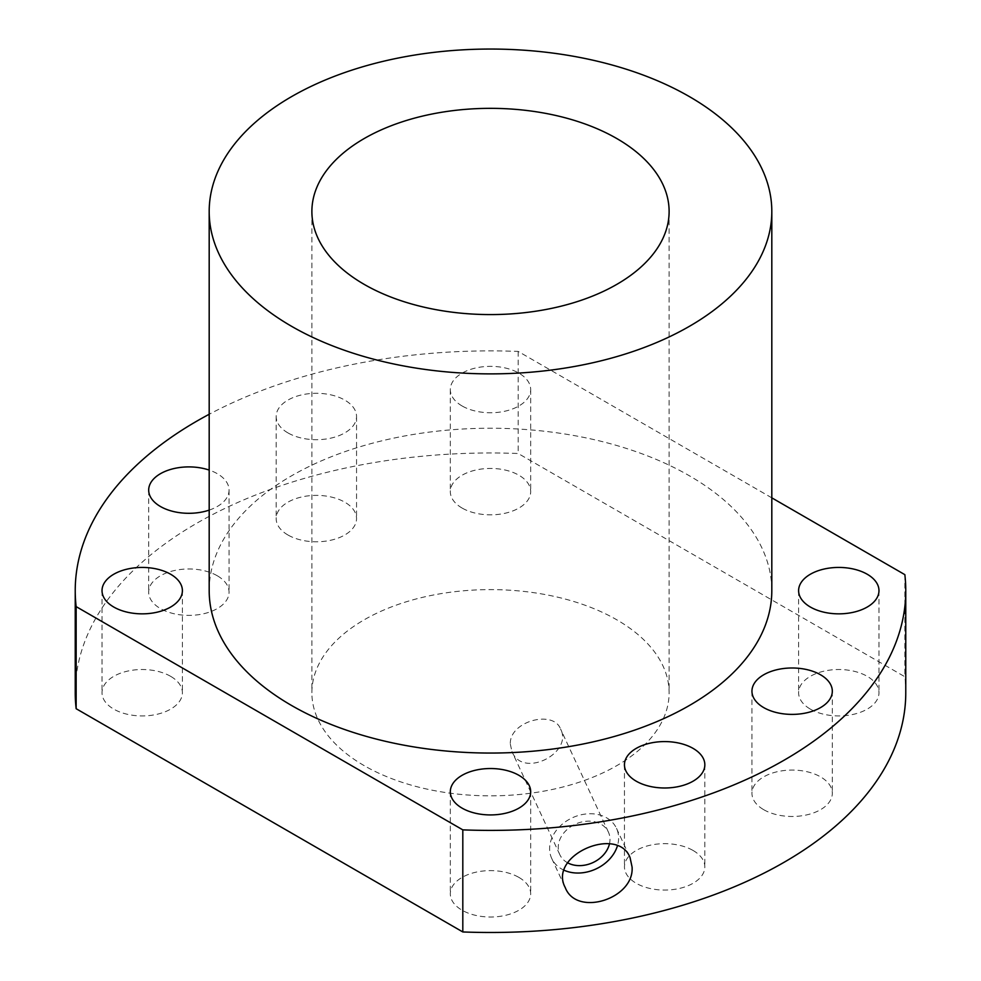 <?xml version="1.0" encoding="UTF-8"?>
<svg xmlns="http://www.w3.org/2000/svg" width="981" height="981" viewBox="0 0 981 981"><rect width="100%" height="100%" fill="white"/><g stroke="black" fill="none" stroke-linecap="round" stroke-linejoin="round"><path stroke-width="0.74" stroke-dasharray="4.91 3.68" d="M905.77 692.733A415.27 239.756 0 0 0 904.85 676.743L518.189 453.504A415.27 239.756 0 0 0 75.23 692.733M904.85 574.658L904.85 676.743M209.186 590.648A281.314 162.417 180 0 1 490.5 428.231A281.314 162.417 180 0 1 771.814 590.648M364.196 765.646A178.616 103.115 180 0 1 311.884 692.733A178.616 103.115 180 0 1 490.5 589.606A178.616 103.115 180 0 1 669.116 692.733A178.616 103.115 180 0 1 558.851 788.001A178.616 103.115 180 0 1 364.196 765.646M510.328 744.174L511.959 751.581C522.922 779.147 573.419 752.77 560.568 729.018C553.284 709.361 509.065 721.464 510.328 744.174M170.62 676.326A40.184 23.201 0 0 0 126.831 671.286A40.184 23.201 0 0 0 102.024 692.733A40.184 23.201 0 0 0 142.208 715.934A40.184 23.201 0 0 0 182.392 692.733A40.184 23.201 0 0 0 170.62 676.326M693.064 850.466A40.184 23.201 180 0 1 704.836 866.873A40.184 23.201 180 0 1 664.652 890.074A40.184 23.201 180 0 1 624.456 866.873A40.184 23.201 180 0 1 649.263 845.438A40.184 23.201 180 0 1 693.064 850.466M287.936 534.988A40.184 23.201 180 0 1 276.164 518.581A40.184 23.201 180 0 1 316.348 495.38A40.184 23.201 180 0 1 356.544 518.581A40.184 23.201 180 0 1 331.737 540.016A40.184 23.201 180 0 1 287.936 534.988M462.088 508.048A40.184 23.201 180 0 1 450.316 491.64A40.184 23.201 180 0 1 490.5 468.44A40.184 23.201 180 0 1 530.684 491.64A40.184 23.201 180 0 1 505.877 513.075A40.184 23.201 180 0 1 462.088 508.048M763.708 809.681A40.184 23.201 0 0 0 807.51 814.708A40.184 23.201 0 0 0 832.317 793.273A40.184 23.201 0 0 0 792.133 770.073A40.184 23.201 0 0 0 751.949 793.273A40.184 23.201 0 0 0 763.708 809.681M518.912 877.406A40.184 23.201 180 0 1 530.684 893.814A40.184 23.201 180 0 1 490.5 917.014A40.184 23.201 180 0 1 450.316 893.814A40.184 23.201 180 0 1 475.123 872.379A40.184 23.201 180 0 1 518.912 877.406M217.291 575.773A40.184 23.201 0 0 0 173.49 570.746A40.184 23.201 0 0 0 148.683 592.181A40.184 23.201 0 0 0 188.867 615.381A40.184 23.201 0 0 0 229.051 592.181A40.184 23.201 0 0 0 217.291 575.773M810.38 709.128A40.184 23.201 0 0 0 854.169 714.168A40.184 23.201 0 0 0 878.976 692.733A40.184 23.201 0 0 0 838.792 669.52A40.184 23.201 0 0 0 798.608 692.733A40.184 23.201 0 0 0 810.38 709.128M771.814 497.845L518.189 351.419A415.27 239.756 0 0 0 209.186 414.276M518.189 351.419L518.189 453.504M209.186 510.12A40.184 23.201 0 0 0 229.051 490.095A40.184 23.201 0 0 0 217.291 473.688A40.184 23.201 0 0 0 209.186 470.083M462.088 405.962A40.184 23.201 180 0 1 450.316 389.555A40.184 23.201 180 0 1 490.5 366.354A40.184 23.201 180 0 1 530.684 389.555A40.184 23.201 180 0 1 505.877 410.99A40.184 23.201 180 0 1 462.088 405.962M287.936 432.903A40.184 23.201 180 0 1 276.164 416.496A40.184 23.201 180 0 1 316.348 393.295A40.184 23.201 180 0 1 356.544 416.496A40.184 23.201 180 0 1 331.737 437.931A40.184 23.201 180 0 1 287.936 432.903M564.21 870.294A35.721 28.179 -24.9 0 1 551.714 858.424A35.721 28.179 -24.9 0 1 572.254 817.835A35.721 28.179 -24.9 0 1 616.509 828.356A35.721 28.179 -24.9 0 1 618.619 838.056A35.721 28.179 -24.9 0 1 617.392 845.941M567.692 862.839A26.794 21.128 -24.9 0 1 559.808 854.672A26.794 21.128 -24.9 0 1 558.238 847.388A26.794 21.128 -24.9 0 1 579.599 822.544A26.794 21.128 -24.9 0 1 608.416 832.109A26.794 21.128 -24.9 0 1 609.459 843.905M311.884 211.467L311.884 692.733M669.116 211.467L669.116 692.733M148.683 490.095L148.683 592.181M229.051 490.095L229.051 592.181M450.316 791.728L450.316 893.814M530.684 791.728L530.684 893.814M751.949 691.188L751.949 793.273M832.317 691.188L832.317 793.273M450.316 389.555L450.316 491.64M530.684 389.555L530.684 491.64M276.164 416.496L276.164 518.581M356.544 416.496L356.544 518.581M624.456 764.788L624.456 866.873M704.836 764.788L704.836 866.873M102.024 590.648L102.024 692.733M182.392 590.648L182.392 692.733M798.608 590.648L798.608 692.733M878.976 590.648L878.976 692.733M551.714 858.424L565.228 887.547M616.509 828.356L630.035 857.48M608.416 832.109L560.568 729.018M559.808 854.672L511.959 751.581"/><path stroke-width="1.47" d="M209.186 414.276A415.27 239.756 0 0 0 75.23 590.648A415.27 239.756 0 0 0 76.15 606.626L462.811 829.865L462.811 931.95A415.27 239.756 0 0 0 905.77 692.733L905.77 590.648A415.27 239.756 0 0 0 904.85 574.658L771.814 497.845M462.811 829.865A415.27 239.756 0 0 0 905.77 590.648M632.083 867.069L630.035 857.48C617.503 825.229 547.815 855.285 565.228 887.547C576.595 917.296 634.437 898.804 632.083 867.069M771.814 211.467L771.814 590.648A281.314 162.417 180 0 1 598.152 740.692A281.314 162.417 180 0 1 291.578 705.486A281.314 162.417 180 0 1 209.186 590.648L209.186 211.467A281.314 162.417 180 0 1 490.5 49.05A281.314 162.417 180 0 1 771.814 211.467A281.314 162.417 180 0 1 598.152 361.523A281.314 162.417 180 0 1 291.578 326.305A281.314 162.417 180 0 1 209.186 211.467M364.196 284.38A178.616 103.115 180 0 1 311.884 211.467A178.616 103.115 180 0 1 490.5 108.339A178.616 103.115 180 0 1 669.116 211.467A178.616 103.115 180 0 1 558.851 306.734A178.616 103.115 180 0 1 364.196 284.38M75.23 590.648L75.23 692.733A415.27 239.756 0 0 0 76.15 708.711L462.811 931.95M76.15 606.626L76.15 708.711M209.186 470.083A40.184 23.201 0 0 0 168.891 469.973A40.184 23.201 0 0 0 148.683 490.095A40.184 23.201 0 0 0 168.891 510.23A40.184 23.201 0 0 0 209.186 510.12M518.912 775.321A40.184 23.201 180 0 1 530.684 791.728A40.184 23.201 180 0 1 490.5 814.929A40.184 23.201 180 0 1 450.316 791.728A40.184 23.201 180 0 1 475.123 770.293A40.184 23.201 180 0 1 518.912 775.321M763.708 707.595A40.184 23.201 0 0 0 807.51 712.623A40.184 23.201 0 0 0 832.317 691.188A40.184 23.201 0 0 0 792.133 667.987A40.184 23.201 0 0 0 751.949 691.188A40.184 23.201 0 0 0 763.708 707.595M693.064 748.38A40.184 23.201 180 0 1 704.836 764.788A40.184 23.201 180 0 1 664.652 787.988A40.184 23.201 180 0 1 624.456 764.788A40.184 23.201 180 0 1 649.263 743.353A40.184 23.201 180 0 1 693.064 748.38M170.62 574.241A40.184 23.201 0 0 0 126.831 569.201A40.184 23.201 0 0 0 102.024 590.648A40.184 23.201 0 0 0 142.208 613.848A40.184 23.201 0 0 0 182.392 590.648A40.184 23.201 0 0 0 170.62 574.241M810.38 607.043A40.184 23.201 0 0 0 854.169 612.083A40.184 23.201 0 0 0 878.976 590.648A40.184 23.201 0 0 0 838.792 567.435A40.184 23.201 0 0 0 798.608 590.648A40.184 23.201 0 0 0 810.38 607.043M617.392 845.941A35.721 28.179 -24.9 0 1 564.21 870.294M609.459 843.905A26.794 21.128 -24.9 0 1 567.692 862.839"/></g></svg>
